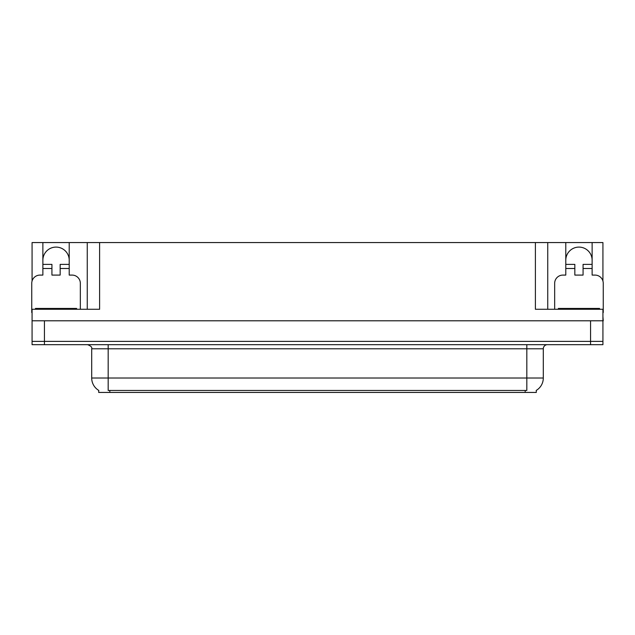 <?xml version="1.0" encoding="UTF-8"?>
<svg xmlns="http://www.w3.org/2000/svg" width="635" height="635" viewBox="0 0 635 635"><rect width="100%" height="100%" fill="white"/><g stroke="black" fill="none" stroke-linecap="round" stroke-linejoin="round"><path stroke-width="0.95" d="M536.297 390.382L536.297 392.438L98.703 392.438L98.703 390.382M42.87 260.271A13.176 13.176 0 0 1 56.047 247.094A13.176 13.176 0 0 1 69.215 260.271M32.075 312.563A8.231 8.231 0 0 0 31.75 312.555L31.75 283.321A8.231 8.231 0 0 1 39.981 275.09L42.87 275.09L42.87 268.502L51.927 268.502L51.927 275.09L60.158 275.09L60.158 268.502L69.215 268.502L69.215 242.562L535.392 242.562L535.392 309.269L602.925 309.269L602.925 341.384L32.075 341.384L32.075 316.674M602.925 316.674L603.25 320.794L32.075 320.794L32.075 309.269L99.608 309.269L99.608 242.562M51.927 268.502L51.927 264.382L42.87 264.382L42.87 242.562L32.075 242.562L32.075 281.019M554.665 309.269L554.665 283.321A8.231 8.231 0 0 1 562.896 275.09L565.785 275.09L565.785 268.502L574.842 268.502L574.842 275.09L583.073 275.09L583.073 268.502L592.13 268.502L592.13 242.562L602.925 242.562L602.925 281.019M87.257 242.562L87.257 309.269M535.392 242.562L547.743 242.562L547.743 309.269M547.743 242.562L565.785 242.562L565.785 268.502M592.13 242.562L565.785 242.562M42.87 242.562L69.215 242.562M592.13 260.271A13.176 13.176 0 0 0 578.953 247.094A13.176 13.176 0 0 0 565.785 260.271M98.822 390.462A14.414 14.414 0 0 1 91.702 378.023L108.172 378.023L108.172 390.462L526.828 390.462L526.828 378.023L543.298 378.023L543.298 348.79A4.12 4.12 0 0 1 547.418 344.678M91.702 378.023L91.702 348.79C92.242 347.274 90.868 345.908 87.582 344.678M536.178 390.462A14.414 14.414 0 0 0 543.298 378.023M44.434 344.678L602.925 344.678L602.925 341.384L32.075 341.384L32.075 344.678L44.434 344.678L44.434 320.794M69.215 268.502L69.215 275.09L72.104 275.09A8.231 8.231 0 0 1 80.335 283.321L80.335 309.269M69.215 264.382L60.158 264.382L60.158 268.502M42.87 264.382L42.87 268.502M574.842 268.502L574.842 264.382L565.785 264.382M592.13 268.502L592.13 275.09L595.019 275.09A8.231 8.231 0 0 1 603.25 283.321L603.25 312.555A8.231 8.231 0 0 0 602.925 312.563M592.13 264.382L583.073 264.382L583.073 268.502M35.457 309.269L35.457 308.443L76.629 308.443L76.629 309.269M558.371 309.269L558.371 308.443L599.543 308.443L599.543 309.269M590.566 320.794L590.566 344.678M525.185 392.438L525.185 390.382M109.815 392.438L109.815 390.382M526.828 344.678L526.828 348.79L91.702 348.79M543.298 348.79L526.828 348.79L526.828 378.023L108.172 378.023L108.172 344.678M74.573 308.443L74.573 309.269M37.513 308.443L37.513 309.269M597.487 308.443L597.487 309.269M560.427 308.443L560.427 309.269"/></g></svg>
